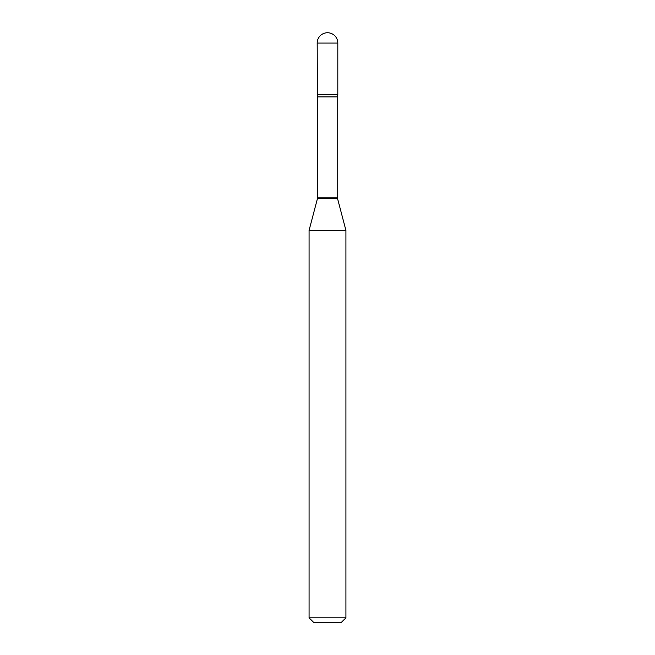 <?xml version="1.0" encoding="UTF-8"?>
<svg xmlns="http://www.w3.org/2000/svg" width="655" height="655" viewBox="0 0 655 655"><rect width="100%" height="100%" fill="white"/><g stroke="black" fill="none" stroke-linecap="round" stroke-linejoin="round"><path stroke-width="0.49" stroke-dasharray="3.27 2.46" d="M317.184 94.647L337.816 94.647L317.184 94.647M313.499 622.25L341.501 622.25M309.078 617.829L345.922 617.829M309.078 230.372L345.922 230.372M317.184 43.066L337.816 43.066M317.806 197.229L337.194 197.229M317.65 198.375L337.35 198.375M317.806 96.907L337.194 96.907"/><path stroke-width="0.98" d="M317.806 96.907L337.194 96.907L337.816 94.647L317.184 94.647L337.816 94.647L337.816 43.066L317.184 43.066L317.806 197.229L309.078 230.372L309.078 617.829L345.922 617.829L341.501 622.25L313.499 622.25L309.078 617.829M337.194 96.907L337.194 197.229L345.922 230.372L309.078 230.372M337.194 197.229L317.806 197.229M337.35 198.375L317.65 198.375M337.816 43.066A10.316 10.316 0 0 0 327.5 32.75A10.316 10.316 0 0 0 317.184 43.066M345.922 230.372L345.922 617.829"/></g></svg>
